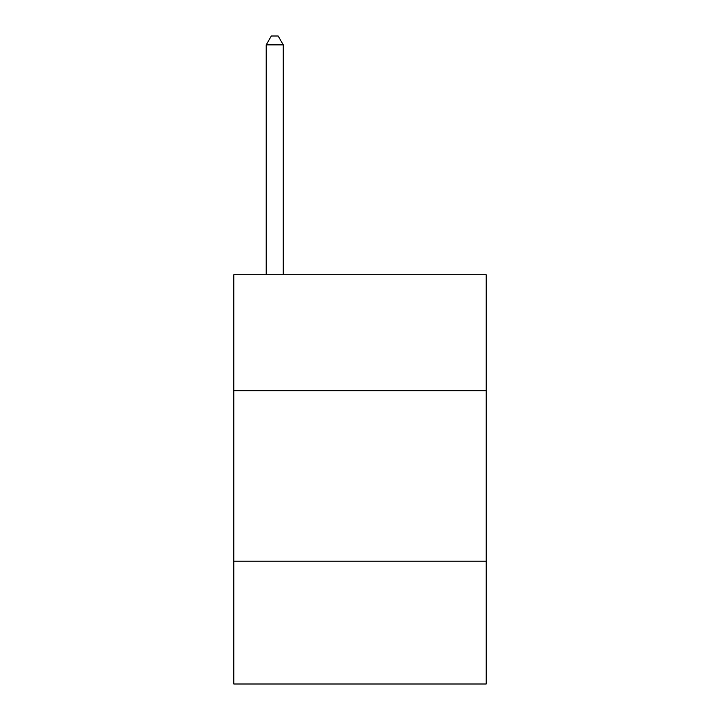<?xml version="1.0" encoding="UTF-8"?>
<svg xmlns="http://www.w3.org/2000/svg" width="720" height="720" viewBox="0 0 720 720"><rect width="100%" height="100%" fill="white"/><g stroke="black" fill="none" stroke-linecap="round" stroke-linejoin="round"><path stroke-width="1.08" d="M486.189 390.699L486.189 274.734L233.811 274.734L233.811 390.699L486.189 390.699L486.189 684L233.811 684L233.811 390.699M486.189 561.222L233.811 561.222M283.266 274.734L283.266 44.865L266.211 44.865L266.211 274.734M266.211 44.865L271.323 36L278.145 36L283.266 44.865"/></g></svg>

